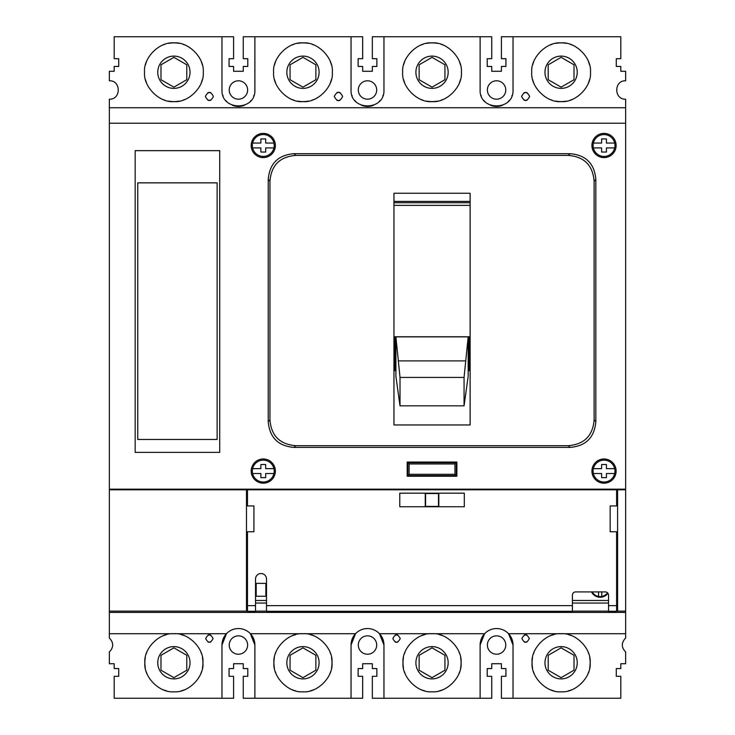 <?xml version="1.0" encoding="UTF-8"?>
<svg xmlns="http://www.w3.org/2000/svg" width="735" height="735" viewBox="0 0 735 735"><rect width="100%" height="100%" fill="white"/><g stroke="black" fill="none" stroke-linecap="round" stroke-linejoin="round"><path stroke-width="1.1" d="M221.97 36.75L233.583 36.75L233.583 58.69L229.072 58.69L229.072 66.435L233.583 66.435L233.583 71.277L243.267 71.277L243.267 66.435L247.787 66.435L247.787 58.69L243.267 58.69L243.267 36.75L254.88 36.75L254.88 89.964C255.789 111.178 221.07 111.178 221.97 89.964L221.97 36.75L114.191 36.75L114.191 58.69L118.712 58.69L118.712 66.435L114.191 66.435L114.191 71.277L109.35 71.277L109.35 80.795C121.211 80.29 121.211 99.694 109.35 99.188L109.35 638.008C113.778 642.675 113.778 647.342 109.35 652L109.35 663.723L114.191 663.723L114.191 668.565L118.712 668.565L118.712 676.31L114.191 676.31L114.191 698.25L221.97 698.25L221.97 645.008A16.455 16.455 0 0 1 226.453 633.717L221.97 645.008M254.88 36.75L351.045 36.75L351.045 89.964C350.136 111.178 384.864 111.178 383.955 89.964L383.955 36.75L480.12 36.75L480.12 89.964C479.211 111.178 513.93 111.178 513.03 89.964L513.03 36.75L620.809 36.75L620.809 58.69L616.288 58.69L616.288 66.435L620.809 66.435L620.809 71.277L625.65 71.277L625.65 80.795C613.789 80.29 613.789 99.694 625.65 99.188L625.65 638.008C621.222 642.675 621.222 647.342 625.65 652L625.65 663.723L620.809 663.723L620.809 668.565L616.288 668.565L616.288 676.31L620.809 676.31L620.809 698.25L513.03 698.25L513.03 645.008L508.546 633.717L625.65 633.717M109.35 107.742L625.65 107.742M332.33 72.241C333.626 57.716 317.502 41.583 302.967 42.878C288.423 41.583 272.299 57.716 273.604 72.241C272.299 86.776 288.423 102.909 302.967 101.614C317.502 102.909 333.626 86.776 332.33 72.241M461.396 72.241C462.701 57.716 446.577 41.583 432.033 42.878C417.498 41.583 401.374 57.716 402.67 72.241C401.374 86.776 417.498 102.909 432.033 101.614C446.577 102.909 462.701 86.776 461.396 72.241M590.471 72.241C591.776 57.716 575.652 41.583 561.108 42.878C546.574 41.583 530.449 57.716 531.745 72.241C530.449 86.776 546.574 102.909 561.108 101.614C575.652 102.909 591.776 86.776 590.471 72.241M213.416 96.45C210.734 91.241 208.042 91.241 205.35 96.45C208.042 101.65 210.734 101.65 213.416 96.45M342.657 96.45C339.855 91.039 337.062 91.039 334.26 96.45C337.062 101.853 339.855 101.853 342.657 96.45M529.65 96.45C526.958 91.241 524.266 91.241 521.584 96.45C524.266 101.65 526.958 101.65 529.65 96.45M203.255 72.241C204.55 57.716 188.426 41.583 173.892 42.878C159.348 41.583 143.224 57.716 144.529 72.241C143.224 86.776 159.348 102.909 173.892 101.614C188.426 102.909 204.55 86.776 203.255 72.241M202.3 64.818A29.363 29.363 0 0 0 201.197 61.437M184.696 44.945A29.363 29.363 0 0 0 182.987 44.33M179.23 43.374A29.363 29.363 0 0 0 168.545 43.374M164.796 44.33A29.363 29.363 0 0 0 163.078 44.945M146.587 61.437A29.363 29.363 0 0 0 145.484 64.818M145.484 79.674A29.363 29.363 0 0 0 146.587 83.055M163.078 99.547A29.363 29.363 0 0 0 164.796 100.162M168.545 101.118A29.363 29.363 0 0 0 179.23 101.118M182.987 100.162A29.363 29.363 0 0 0 184.696 99.547M201.197 83.055A29.363 29.363 0 0 0 202.3 79.674M157.759 72.241A16.133 16.133 0 0 0 173.892 88.384A16.133 16.133 0 0 0 190.025 72.241A16.133 16.133 0 0 0 173.892 56.108A16.133 16.133 0 0 0 157.759 72.241M331.375 64.818A29.363 29.363 0 0 0 330.263 61.437M313.771 44.945A29.363 29.363 0 0 0 312.063 44.33M308.305 43.374A29.363 29.363 0 0 0 297.62 43.374M293.862 44.33A29.363 29.363 0 0 0 292.153 44.945M275.662 61.437A29.363 29.363 0 0 0 274.559 64.818M274.559 79.674A29.363 29.363 0 0 0 275.662 83.055M292.153 99.547A29.363 29.363 0 0 0 293.862 100.162M297.62 101.118A29.363 29.363 0 0 0 308.305 101.118M312.063 100.162A29.363 29.363 0 0 0 313.771 99.547M330.263 83.055A29.363 29.363 0 0 0 331.375 79.674M286.834 72.241A16.133 16.133 0 0 0 302.967 88.384A16.133 16.133 0 0 0 319.1 72.241A16.133 16.133 0 0 0 302.967 56.108A16.133 16.133 0 0 0 286.834 72.241M460.441 64.818A29.363 29.363 0 0 0 459.338 61.437M442.847 44.945A29.363 29.363 0 0 0 441.138 44.33M437.38 43.374A29.363 29.363 0 0 0 426.695 43.374M422.937 44.33A29.363 29.363 0 0 0 421.228 44.945M404.737 61.437A29.363 29.363 0 0 0 403.625 64.818M403.625 79.674A29.363 29.363 0 0 0 404.737 83.055M421.228 99.547A29.363 29.363 0 0 0 422.937 100.162M426.695 101.118A29.363 29.363 0 0 0 437.38 101.118M441.138 100.162A29.363 29.363 0 0 0 442.847 99.547M459.338 83.055A29.363 29.363 0 0 0 460.441 79.674M415.9 72.241A16.133 16.133 0 0 0 432.033 88.384A16.133 16.133 0 0 0 448.166 72.241A16.133 16.133 0 0 0 432.033 56.108A16.133 16.133 0 0 0 415.9 72.241M589.516 64.818A29.363 29.363 0 0 0 588.413 61.437M571.922 44.945A29.363 29.363 0 0 0 570.204 44.33M566.455 43.374A29.363 29.363 0 0 0 555.77 43.374M552.013 44.33A29.363 29.363 0 0 0 550.304 44.945M533.803 61.437A29.363 29.363 0 0 0 532.7 64.818M532.7 79.674A29.363 29.363 0 0 0 533.803 83.055M550.304 99.547A29.363 29.363 0 0 0 552.013 100.162M555.77 101.118A29.363 29.363 0 0 0 566.455 101.118M570.204 100.162A29.363 29.363 0 0 0 571.922 99.547M588.413 83.055A29.363 29.363 0 0 0 589.516 79.674M544.975 72.241A16.133 16.133 0 0 0 561.108 88.384A16.133 16.133 0 0 0 577.241 72.241A16.133 16.133 0 0 0 561.108 56.108A16.133 16.133 0 0 0 544.975 72.241M166.542 634.663A29.042 29.042 0 0 0 163.198 635.757M146.89 652.064A29.042 29.042 0 0 0 146.274 653.755M145.337 657.467A29.042 29.042 0 0 0 145.337 668.041M146.274 671.753A29.042 29.042 0 0 0 146.89 673.444M163.198 689.761A29.042 29.042 0 0 0 166.542 690.854M181.242 690.854A29.042 29.042 0 0 0 184.577 689.761M200.894 673.444A29.042 29.042 0 0 0 201.5 671.753M202.447 668.041A29.042 29.042 0 0 0 202.447 657.467M201.5 653.755A29.042 29.042 0 0 0 200.894 652.064M184.577 635.757A29.042 29.042 0 0 0 181.242 634.663M173.892 678.892A16.133 16.133 0 0 0 190.025 662.759A16.133 16.133 0 0 0 173.892 646.616A16.133 16.133 0 0 0 157.759 662.759A16.133 16.133 0 0 0 173.892 678.892M295.617 634.663A29.042 29.042 0 0 0 292.273 635.757M275.965 652.064A29.042 29.042 0 0 0 275.349 653.755M274.403 657.467A29.042 29.042 0 0 0 274.403 668.041M275.349 671.753A29.042 29.042 0 0 0 275.965 673.444M292.273 689.761A29.042 29.042 0 0 0 295.617 690.854M310.317 690.854A29.042 29.042 0 0 0 313.652 689.761M329.969 673.444A29.042 29.042 0 0 0 330.575 671.753M331.522 668.041A29.042 29.042 0 0 0 331.522 657.467M330.575 653.755A29.042 29.042 0 0 0 329.969 652.064M313.652 635.757A29.042 29.042 0 0 0 310.317 634.663M302.967 678.892A16.133 16.133 0 0 0 319.1 662.759A16.133 16.133 0 0 0 302.967 646.616A16.133 16.133 0 0 0 286.834 662.759A16.133 16.133 0 0 0 302.967 678.892M424.683 634.663A29.042 29.042 0 0 0 421.348 635.757M405.031 652.064A29.042 29.042 0 0 0 404.425 653.755M403.478 657.467A29.042 29.042 0 0 0 403.478 668.041M404.425 671.753A29.042 29.042 0 0 0 405.031 673.444M421.348 689.761A29.042 29.042 0 0 0 424.683 690.854M439.383 690.854A29.042 29.042 0 0 0 442.727 689.761M459.035 673.444A29.042 29.042 0 0 0 459.651 671.753M460.597 668.041A29.042 29.042 0 0 0 460.597 657.467M459.651 653.755A29.042 29.042 0 0 0 459.035 652.064M442.727 635.757A29.042 29.042 0 0 0 439.383 634.663M432.033 646.616A16.133 16.133 0 0 0 415.9 662.759A16.133 16.133 0 0 0 432.033 678.892A16.133 16.133 0 0 0 448.166 662.759A16.133 16.133 0 0 0 432.033 646.616M553.758 634.663A29.042 29.042 0 0 0 550.423 635.757M534.106 652.064A29.042 29.042 0 0 0 533.5 653.755M532.553 657.467A29.042 29.042 0 0 0 532.553 668.041M533.5 671.753A29.042 29.042 0 0 0 534.106 673.444M550.423 689.761A29.042 29.042 0 0 0 553.758 690.854M568.458 690.854A29.042 29.042 0 0 0 571.802 689.761M588.11 673.444A29.042 29.042 0 0 0 588.726 671.753M589.663 668.041A29.042 29.042 0 0 0 589.663 657.467M588.726 653.755A29.042 29.042 0 0 0 588.11 652.064M571.802 635.757A29.042 29.042 0 0 0 568.458 634.663M561.108 646.616A16.133 16.133 0 0 0 544.975 662.759A16.133 16.133 0 0 0 561.108 678.892A16.133 16.133 0 0 0 577.241 662.759A16.133 16.133 0 0 0 561.108 646.616M109.35 633.717L173.892 633.717C159.513 632.431 143.564 648.38 144.85 662.759C143.564 677.137 159.513 693.077 173.892 691.8C188.261 693.077 204.22 677.137 202.933 662.759C204.22 648.38 188.261 632.431 173.892 633.717L226.453 633.717A16.455 16.455 0 0 1 250.396 633.717L355.529 633.717L351.045 645.008A16.455 16.455 0 0 1 379.471 633.717L484.604 633.717L480.12 645.008A16.455 16.455 0 0 1 508.546 633.717A16.455 16.455 0 0 1 513.03 645.008M254.88 645.008L250.396 633.717A16.455 16.455 0 0 1 254.88 645.008L254.88 698.25L351.045 698.25L351.045 645.008M302.967 691.8C317.336 693.077 333.295 677.137 332.009 662.759C333.295 648.38 317.336 632.431 302.967 633.717C288.589 632.431 272.639 648.38 273.925 662.759C272.639 677.137 288.589 693.077 302.967 691.8M383.955 645.008L379.471 633.717A16.455 16.455 0 0 1 383.955 645.008L383.955 698.25L480.12 698.25L480.12 645.008M432.033 691.8C446.411 693.077 462.361 677.137 461.075 662.759C462.361 648.38 446.411 632.431 432.033 633.717C417.664 632.431 401.705 648.38 402.991 662.759C401.705 677.137 417.664 693.077 432.033 691.8M400.253 638.55C397.782 633.772 395.301 633.772 392.83 638.55C395.301 643.336 397.782 643.336 400.253 638.55M561.108 691.8C575.487 693.077 591.436 677.137 590.15 662.759C591.436 648.38 575.487 632.431 561.108 633.717C546.739 632.431 530.78 648.38 532.067 662.759C530.78 677.137 546.739 693.077 561.108 691.8M529.329 638.55C526.848 633.772 524.377 633.772 521.905 638.55C524.377 643.336 526.848 643.336 529.329 638.55M213.095 638.55C210.623 633.772 208.152 633.772 205.671 638.55C208.152 643.336 210.623 643.336 213.095 638.55M109.35 612.42L625.65 612.42M109.35 611.125L247.465 611.125M255.532 611.125L266.502 611.125M572.4 611.125L608.543 611.125M616.61 611.125L625.65 611.125M109.35 489.795L246.491 489.795L246.491 611.125M246.491 600.477L247.465 600.477M255.532 600.477L266.502 600.477M572.4 600.477L608.543 600.477M616.61 600.477L617.584 600.477M591.51 591.923A9.684 9.684 0 0 0 607.955 593.301M617.584 611.125L617.584 489.795L625.65 489.795M505.772 89.992A9.197 9.197 0 0 0 496.575 80.795A9.197 9.197 0 0 0 487.378 89.992A9.197 9.197 0 0 0 496.575 99.188A9.197 9.197 0 0 0 505.772 89.992M480.12 36.75L491.733 36.75L491.733 58.69L487.213 58.69L487.213 66.435L491.733 66.435L491.733 71.277L501.417 71.277L501.417 66.435L505.928 66.435L505.928 58.69L501.417 58.69L501.417 36.75L513.03 36.75M480.984 95.228A16.455 16.455 0 0 0 481.269 96.019M483.915 100.474A16.455 16.455 0 0 0 484.935 101.595M490.511 105.261A16.455 16.455 0 0 0 502.63 105.261M508.207 101.595A16.455 16.455 0 0 0 509.236 100.474M511.872 96.019A16.455 16.455 0 0 0 512.166 95.228M351.045 36.75L362.658 36.75L362.658 58.69L358.138 58.69L358.138 66.435L362.658 66.435L362.658 71.277L372.342 71.277L372.342 66.435L376.862 66.435L376.862 58.69L372.342 58.69L372.342 36.75L383.955 36.75M351.909 95.228A16.455 16.455 0 0 0 352.203 96.019M354.84 100.474A16.455 16.455 0 0 0 355.859 101.595M361.445 105.261A16.455 16.455 0 0 0 373.555 105.261M379.141 101.595A16.455 16.455 0 0 0 380.16 100.474M382.797 96.019A16.455 16.455 0 0 0 383.091 95.228M376.697 89.992A9.197 9.197 0 0 0 367.5 80.795A9.197 9.197 0 0 0 358.303 89.992A9.197 9.197 0 0 0 367.5 99.188A9.197 9.197 0 0 0 376.697 89.992M222.834 95.228A16.455 16.455 0 0 0 223.128 96.019M225.764 100.474A16.455 16.455 0 0 0 226.793 101.595M232.37 105.261A16.455 16.455 0 0 0 244.489 105.261M250.065 101.595A16.455 16.455 0 0 0 251.085 100.474M253.731 96.019A16.455 16.455 0 0 0 254.016 95.228M247.621 89.992A9.197 9.197 0 0 0 238.425 80.795A9.197 9.197 0 0 0 229.228 89.992A9.197 9.197 0 0 0 238.425 99.188A9.197 9.197 0 0 0 247.621 89.992M480.12 698.25L491.733 698.25L491.733 676.31L487.213 676.31L487.213 668.565L491.733 668.565L491.733 663.723L501.417 663.723L501.417 668.565L505.928 668.565L505.928 676.31L501.417 676.31L501.417 698.25L513.03 698.25M505.772 645.036A9.197 9.197 0 0 0 496.575 635.839A9.197 9.197 0 0 0 487.378 645.036A9.197 9.197 0 0 0 496.575 654.233A9.197 9.197 0 0 0 505.772 645.036M351.045 698.25L362.658 698.25L362.658 676.31L358.138 676.31L358.138 668.565L362.658 668.565L362.658 663.723L372.342 663.723L372.342 668.565L376.862 668.565L376.862 676.31L372.342 676.31L372.342 698.25L383.955 698.25M376.697 645.036A9.197 9.197 0 0 0 367.5 635.839A9.197 9.197 0 0 0 358.303 645.036A9.197 9.197 0 0 0 367.5 654.233A9.197 9.197 0 0 0 376.697 645.036M221.97 698.25L233.583 698.25L233.583 676.31L229.072 676.31L229.072 668.565L233.583 668.565L233.583 663.723L243.267 663.723L243.267 668.565L247.787 668.565L247.787 676.31L243.267 676.31L243.267 698.25L254.88 698.25M247.621 645.036A9.197 9.197 0 0 0 238.425 635.839A9.197 9.197 0 0 0 229.228 645.036A9.197 9.197 0 0 0 238.425 654.233A9.197 9.197 0 0 0 247.621 645.036M160.983 64.799L160.983 79.702L173.883 87.153L186.8 79.702L186.8 64.79L173.892 57.339L160.983 64.799M290.059 64.799L290.059 79.702L302.958 87.153L315.866 79.702L315.866 64.79L302.967 57.339L290.059 64.799M419.134 64.799L419.134 79.702L432.033 87.153L444.941 79.702L444.941 64.79L432.042 57.339L419.134 64.799M548.2 64.799L548.2 79.702L561.108 87.153L574.017 79.702L574.017 64.79L561.117 57.339L548.2 64.799M548.2 655.308L548.2 670.21L561.108 677.661L574.017 670.21L574.017 655.298L561.117 647.847L548.2 655.308M419.134 655.308L419.134 670.21L432.033 677.661L444.941 670.21L444.941 655.298L432.042 647.847L419.134 655.308M290.059 655.308L290.059 670.21L302.958 677.661L315.866 670.21L315.866 655.298L302.967 647.847L290.059 655.308M160.983 655.308L160.983 670.21L173.883 677.661L186.8 670.21L186.8 655.298L173.892 647.847L160.983 655.308M109.35 489.152L625.65 489.152M109.35 123.232L625.65 123.232M595.828 179.487C594.523 163.593 585.924 154.993 570.029 153.689L294.046 153.689C278.142 154.993 269.543 163.593 268.238 179.487L268.238 421.596C269.543 437.49 278.142 446.09 294.046 447.394L570.029 447.394C585.924 446.09 594.523 437.49 595.828 421.596L595.828 179.487L594.119 181.205C592.814 165.311 584.215 156.702 568.32 155.407L295.755 155.407C279.86 156.702 271.261 165.311 269.956 181.205L269.956 419.887C271.261 435.781 279.86 444.381 295.755 445.686L568.32 445.686C584.215 444.381 592.814 435.781 594.119 419.887L594.119 181.205M135.166 452.365L219.71 452.365L219.71 150.657L135.166 150.657L135.166 452.365M407.19 476.243L456.885 476.243L456.885 462.049L407.19 462.049L407.19 476.243M275.377 145.493A12.1 12.1 0 0 0 263.277 133.393A12.1 12.1 0 0 0 251.177 145.493A12.1 12.1 0 0 0 263.277 157.593A12.1 12.1 0 0 0 275.377 145.493M616.123 145.493A12.1 12.1 0 0 0 604.023 133.393A12.1 12.1 0 0 0 591.923 145.493A12.1 12.1 0 0 0 604.023 157.593A12.1 12.1 0 0 0 616.123 145.493M616.123 471.08A12.1 12.1 0 0 0 604.023 458.98A12.1 12.1 0 0 0 591.923 471.08A12.1 12.1 0 0 0 604.023 483.18A12.1 12.1 0 0 0 616.123 471.08M275.377 471.08A12.1 12.1 0 0 0 263.277 458.98A12.1 12.1 0 0 0 251.177 471.08A12.1 12.1 0 0 0 263.277 483.18A12.1 12.1 0 0 0 275.377 471.08M217.128 182.859L217.128 439.456L137.748 439.456L137.748 182.859L217.128 182.859M393.96 424.959L393.96 193.259L470.115 193.259L470.115 424.959L393.96 424.959M407.833 475.6L407.833 462.692L456.242 462.692L456.242 475.6L407.833 475.6L409.129 474.305L409.129 463.978L407.833 462.692M409.129 463.978L454.947 463.978L454.947 474.305L409.129 474.305M454.947 474.305L456.242 475.6M454.947 463.978L456.242 462.692M273.935 147.928A10.942 10.942 0 0 0 263.277 134.551A10.942 10.942 0 0 0 252.61 147.928A10.942 10.942 0 0 0 273.935 147.928L265.675 147.928L265.675 152.062L260.87 152.062L260.87 147.928L252.61 147.928M273.935 143.059L265.675 143.059L265.675 138.933L260.87 138.933L260.87 143.059L252.61 143.059M593.365 147.928L601.625 147.928L601.625 152.062L606.43 152.062L606.43 147.928L614.69 147.928A10.942 10.942 0 0 0 614.69 143.059L606.43 143.059L606.43 138.933L601.625 138.933L601.625 143.059L593.365 143.059A10.942 10.942 0 0 0 604.023 156.436A10.942 10.942 0 0 0 614.69 147.928M614.69 143.059A10.942 10.942 0 0 0 593.365 143.059M252.61 473.515L260.87 473.515L260.87 477.649L265.675 477.649L265.675 473.515L273.935 473.515A10.942 10.942 0 0 0 273.935 468.645L265.675 468.645L265.675 464.52L260.87 464.52L260.87 468.645L252.61 468.645A10.942 10.942 0 0 0 263.277 482.022A10.942 10.942 0 0 0 273.935 473.515M273.935 468.645A10.942 10.942 0 0 0 252.61 468.645M593.365 473.515L601.625 473.515L601.625 477.649L606.43 477.649L606.43 473.515L614.69 473.515A10.942 10.942 0 0 0 614.69 468.645L606.43 468.645L606.43 464.52L601.625 464.52L601.625 468.645L593.365 468.645A10.942 10.942 0 0 0 604.023 482.022A10.942 10.942 0 0 0 614.69 473.515M614.69 468.645A10.942 10.942 0 0 0 593.365 468.645M425.583 493.507L425.583 506.415L438.492 506.415L438.492 493.507L425.583 493.507M256.175 596.278L265.859 596.278L265.859 583.379L256.175 583.379L256.175 596.278M598.538 591.923L598.538 596.462A9.031 9.031 0 0 0 601.772 596.462L601.772 591.923M592.235 591.923A9.031 9.031 0 0 0 598.538 596.462M601.772 596.462A9.031 9.031 0 0 0 607.523 592.796M526.977 635.104A3.712 3.712 0 0 0 524.248 635.104M524.248 642.004A3.712 3.712 0 0 0 526.977 642.004M397.911 635.104A3.712 3.712 0 0 0 395.173 635.104M395.173 642.004A3.712 3.712 0 0 0 397.911 642.004M210.752 635.104A3.712 3.712 0 0 0 208.023 635.104M208.023 642.004A3.712 3.712 0 0 0 210.752 642.004M210.871 92.693A4.033 4.033 0 0 0 207.904 92.693M207.904 100.199A4.033 4.033 0 0 0 210.871 100.199M340.002 92.546A4.199 4.199 0 0 0 336.915 92.546M336.915 100.346A4.199 4.199 0 0 0 340.002 100.346M527.096 92.693A4.033 4.033 0 0 0 524.129 92.693M524.129 100.199A4.033 4.033 0 0 0 527.096 100.199M616.61 605.64L616.61 531.745L610.16 531.745L610.16 505.928L616.61 505.928L616.61 489.786L247.465 489.786L247.465 505.928L253.915 505.928L253.915 531.745L247.465 531.745L247.465 605.64L255.532 605.64L255.532 579.015A5.485 5.485 0 0 1 261.017 573.53A5.485 5.485 0 0 1 266.502 579.015L266.502 605.64L572.4 605.64L572.4 595.157A3.225 3.225 0 0 1 575.634 591.923L605.318 591.923A3.225 3.225 0 0 1 608.543 595.157L608.543 605.64L616.61 605.64L616.61 611.29L608.543 611.29L608.543 605.64M255.532 605.64L255.532 611.29L247.465 611.29L247.465 605.64M464.309 506.737L399.767 506.737L399.767 493.185L464.309 493.185L464.309 506.737M572.4 605.64L572.4 611.29L266.502 611.29L266.502 605.64M438.813 506.737L438.813 493.185M425.262 493.185L425.262 506.737M616.61 608.056L617.584 608.056M616.61 603.224L617.584 603.224M247.465 608.056L246.491 608.056M247.465 603.224L246.491 603.224M400.015 405.839L400.015 377.413L395.899 336.86L395.899 376.302L400.015 405.839L464.061 405.839L468.177 376.302L468.177 336.86L464.061 377.413L464.061 405.839M400.015 377.413L464.061 377.413M398.434 360.894L465.641 360.894M395.899 336.86L468.177 336.86M395.899 337.668L394.925 337.668L394.925 336.768L469.141 336.768L469.141 370.596L468.177 370.596M394.925 337.668L394.925 370.633L395.899 370.633M469.141 337.631L468.177 337.631M246.491 603.058L247.465 603.058M255.532 603.058L266.502 603.058M572.4 603.058L608.543 603.058M616.61 603.058L617.584 603.058M595.828 421.596L594.119 419.887M570.029 153.689L568.32 155.407M393.96 201.408L470.115 201.408M393.96 205.359L470.115 205.359M393.96 202.722L470.115 202.722M294.046 153.689L295.755 155.407M268.238 179.487L269.956 181.205M268.238 421.596L269.956 419.887M294.046 447.394L295.755 445.686M570.029 447.394L568.32 445.686"/></g></svg>
